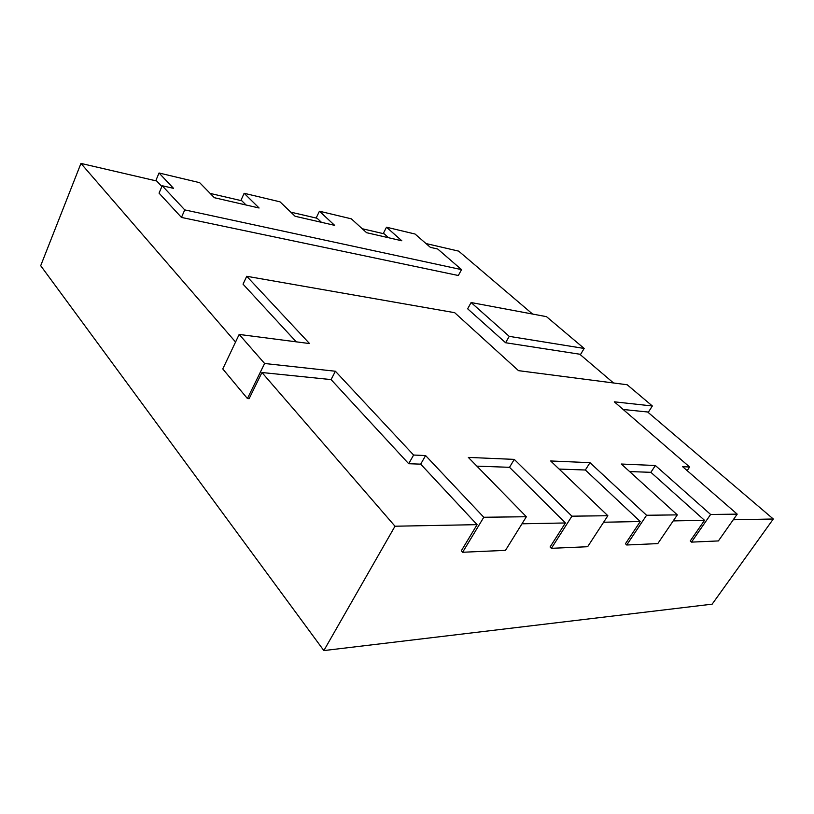 <?xml version="1.0" encoding="UTF-8"?>
<svg xmlns="http://www.w3.org/2000/svg" width="814" height="814" viewBox="0 0 814 814"><rect width="100%" height="100%" fill="white"/><g stroke="black" fill="none" stroke-linecap="round" stroke-linejoin="round"><path stroke-width="1.22" d="M296.245 341.839L243.04 284.167L246.734 276.282L454.68 312.688L518.498 370.655L627.177 384.747L652.35 405.983L614.305 401.821L689.621 466.992L682.631 466.687L737.209 514.143L710.622 514.468L655.372 465.506L621.316 464.031L677.309 514.886L657.783 543.61L626.729 544.993L625.447 543.752L640.262 521.53L585.358 470.004L559.116 469.068M733.272 519.759L773.3 518.996L647.618 411.986L623.168 409.483M710.622 514.468L691.483 542.124L690.231 540.974L704.527 520.309L650.874 472.324L629.619 471.571M677.309 514.886L646.57 515.262L589.987 462.667L550.661 460.968L607.855 515.73L571.927 516.178L514.285 459.391L468.345 457.407L526.363 516.737L483.791 517.256L462.627 552.258L461.314 550.793L477.096 524.654L420.696 464.153L408.699 463.726L331.074 379.589L261.955 372.517L249.115 398.687L247.425 398.545L222.771 368.935L239.174 334.432L309.544 343.559L246.734 276.282M571.927 516.178L551.383 548.321L550.081 546.988L565.404 522.964L509.513 467.307L476.892 466.147M773.3 518.996L712.148 604.161L323.85 650.579L395.004 526.22L477.096 524.654M532.58 314.051L458.669 251.129L425.997 243.549M613.532 382.977L579.761 354.222L505.575 342.735L467.653 308.811L471.113 302.543L509.238 336.355L505.575 342.735M673.219 520.909L704.527 520.309M603.612 522.232L640.262 521.53M521.978 523.799L565.404 522.964M261.955 372.517L395.004 526.22M162.2 185.734L159.056 193.142L181.461 217.43L458.333 275.508L461.538 269.627L437.739 249.033L430.362 247.344L415.038 234.015L386.497 227.208L401.811 240.781L366.585 232.692L351.322 218.824L319.434 211.223L334.625 225.346L295.085 216.259L280.016 201.831L244.149 193.284L259.086 207.997L214.387 197.721L199.664 182.672L159.045 172.995L173.524 188.339L162.2 185.734L184.747 209.89L461.538 269.627M161.854 186.538L156.695 181.003L80.952 163.421L235.561 342.033M80.952 163.421L40.7 265.71L323.85 650.579M246.062 204.996L241.809 200.773L210.185 193.427M321.438 222.314L317.114 218.264L290.791 212.149M388.573 237.739L384.218 233.842L362.23 228.734M181.461 217.43L184.747 209.89M316.147 218.03L319.434 211.223M383.241 233.618L386.497 227.208M155.759 180.789L159.045 172.995M240.852 200.549L244.149 193.284M580.372 354.741L584.167 348.453L546.489 316.656L471.113 302.543M584.167 348.453L509.238 336.355M655.372 465.506L650.874 472.324M737.209 514.143L718.396 540.934L691.483 542.124M689.621 466.992L687.169 470.634M652.35 405.983L648.178 412.474M483.791 517.256L425.59 455.555L413.604 455.036L335.388 371.245L264.611 363.492L239.174 334.432M264.611 363.492L247.425 398.545M335.388 371.245L331.074 379.589M413.604 455.036L408.699 463.726M425.59 455.555L420.696 464.153M526.363 516.737L505.484 550.356L462.627 552.258M514.285 459.391L509.513 467.307M607.855 515.73L587.637 546.723L551.383 548.321M589.987 462.667L585.358 470.004M646.57 515.262L626.729 544.993"/></g></svg>
